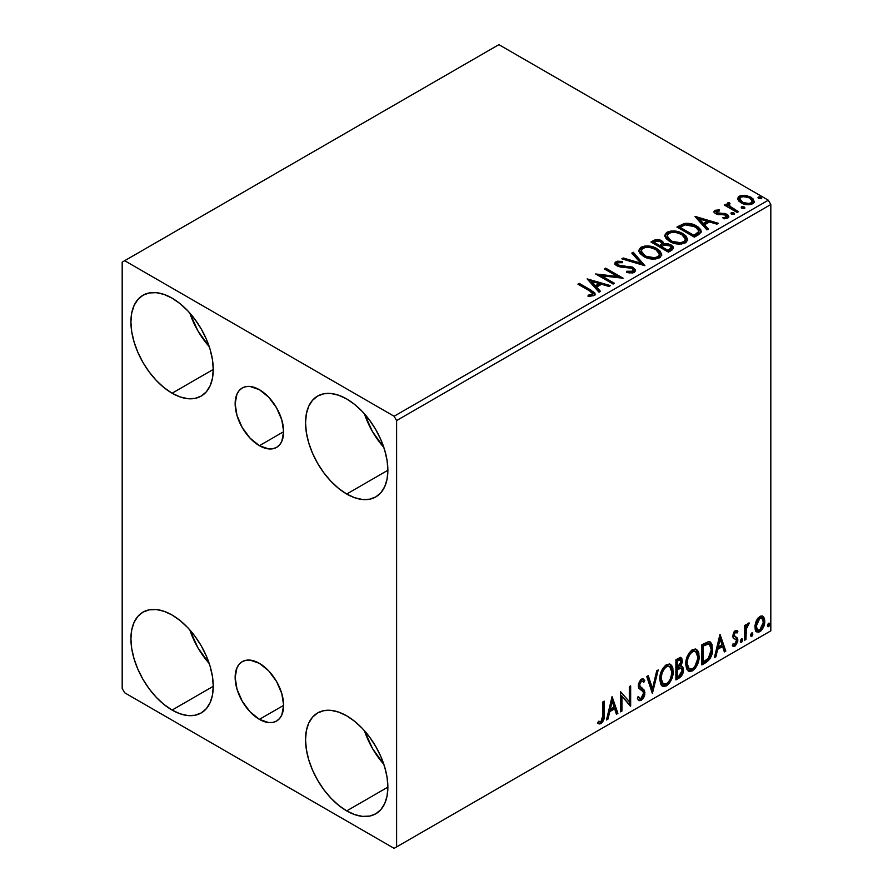 <?xml version="1.0" encoding="UTF-8"?>
<svg xmlns="http://www.w3.org/2000/svg" width="893" height="893" viewBox="0 0 893 893"><rect width="100%" height="100%" fill="white"/><g stroke="black" fill="none" stroke-linecap="round" stroke-linejoin="round"><path stroke-width="1.34" d="M259.394 445.696A34.291 19.802 60 0 1 236.991 415.468A34.291 19.802 60 0 1 242.249 387.997A34.291 19.802 60 0 1 259.394 389.694L268.681 397.184L276.54 407.788L281.797 419.911L283.65 431.687L259.394 445.696L250.118 438.206L242.249 427.591L236.991 415.468L235.149 403.692L236.991 394.047L239.235 390.498L242.249 387.997L245.921 386.636L250.118 386.468L259.394 389.694A34.291 19.802 60 0 1 281.797 419.911A34.291 19.802 60 0 1 276.54 447.393L272.867 448.755L268.681 448.922L259.394 445.696L283.65 431.687L281.797 441.343L279.554 444.893L276.54 447.393A34.291 19.802 60 0 1 259.394 445.696M259.394 719.356A34.291 19.802 60 0 1 236.991 689.139A34.291 19.802 60 0 1 242.249 661.657A34.291 19.802 60 0 1 259.394 663.354L268.681 670.844L276.54 681.459L281.797 693.571L283.65 705.358L259.394 719.356L250.118 711.866L242.249 701.251L236.991 689.139L235.149 677.352L236.991 667.707L239.235 664.158L242.249 661.657L245.921 660.295L250.118 660.128L259.394 663.354A34.291 19.802 60 0 1 281.797 693.571A34.291 19.802 60 0 1 276.54 721.053L272.867 722.415L268.681 722.582L259.394 719.356L283.65 705.358L281.797 715.003L279.554 718.552L276.54 721.053A34.291 19.802 60 0 1 259.394 719.356M364.456 730.72A58.212 33.61 -120 0 0 383.856 764.33L372.493 748.49L364.456 730.72M346.707 810.9A58.212 33.61 60 0 1 308.677 759.608A58.212 33.61 60 0 1 317.607 712.96A58.212 33.61 60 0 1 346.707 715.84L354.744 721.388L362.469 728.554L369.579 737.049L375.819 746.57L380.931 756.728L384.738 767.143L387.082 777.401L387.875 787.135L346.707 810.9L338.681 805.352L330.957 798.186L323.846 789.691L317.607 780.181L312.483 770.023L308.677 759.608L306.344 749.339L305.551 739.605L306.344 730.787L308.677 723.23L312.483 717.202L317.607 712.96L323.846 710.649L330.957 710.359L338.681 712.112L346.707 715.84A58.212 33.61 60 0 1 384.738 767.143A58.212 33.61 60 0 1 375.819 813.78L369.579 816.09L362.469 816.381L354.744 814.628L346.707 810.9L387.875 787.135L387.082 795.953L384.738 803.521L380.931 809.538L375.819 813.78A58.212 33.61 60 0 1 346.707 810.9M189.818 313.03A58.212 33.61 -120 0 0 209.23 346.64L197.855 330.79L189.818 313.03M172.081 393.21A58.212 33.61 60 0 1 134.05 341.907A58.212 33.61 60 0 1 142.969 295.259A58.212 33.61 60 0 1 172.081 298.15L180.107 303.698L187.831 310.853L194.953 319.359L201.193 328.87L206.305 339.027L210.112 349.442L212.456 359.712L213.248 369.445L172.081 393.21L164.055 387.662L156.331 380.496L149.209 371.99L142.969 362.48L137.857 352.322L134.05 341.907L131.706 331.638L130.914 321.915L131.706 313.097L134.05 305.529L137.857 299.512L142.969 295.259L149.209 292.949L156.331 292.67L164.055 294.422L172.081 298.15A58.212 33.61 60 0 1 210.112 349.442A58.212 33.61 60 0 1 201.193 396.09L194.953 398.401L187.831 398.68L180.107 396.927L172.081 393.21L213.248 369.445L212.456 378.252L210.112 385.821L206.305 391.837L201.193 396.09A58.212 33.61 60 0 1 172.081 393.21M364.456 413.85A58.212 33.61 -120 0 0 383.856 447.46L372.493 431.62L364.456 413.85M346.707 494.03A58.212 33.61 60 0 1 308.677 442.727A58.212 33.61 60 0 1 317.607 396.079A58.212 33.61 60 0 1 346.707 398.97L354.744 404.518L362.469 411.684L369.579 420.179L375.819 429.689L380.931 439.847L384.738 450.262L387.082 460.531L387.875 470.265L346.707 494.03L338.681 488.482L330.957 481.316L323.846 472.81L317.607 463.3L312.483 453.142L308.677 442.727L306.344 432.458L305.551 422.735L306.344 413.917L308.677 406.348L312.483 400.332L317.607 396.079L323.846 393.78L330.957 393.489L338.681 395.242L346.707 398.97A58.212 33.61 60 0 1 384.738 450.262A58.212 33.61 60 0 1 375.819 496.91L369.579 499.22L362.469 499.5L354.744 497.747L346.707 494.03L387.875 470.265L387.082 479.083L384.738 486.64L380.931 492.668L375.819 496.91A58.212 33.61 60 0 1 346.707 494.03M189.818 629.9A58.212 33.61 -120 0 0 209.23 663.51L197.855 647.671L189.818 629.9M172.081 710.08A58.212 33.61 60 0 1 134.05 658.777A58.212 33.61 60 0 1 142.969 612.14A58.212 33.61 60 0 1 172.081 615.02L180.107 620.568L187.831 627.734L194.953 636.229L201.193 645.739L206.305 655.897L210.112 666.312L212.456 676.581L213.248 686.315L172.081 710.08L164.055 704.532L156.331 697.366L149.209 688.871L142.969 679.35L137.857 669.192L134.05 658.777L131.706 648.508L130.914 638.785L131.706 629.967L134.05 622.399L137.857 616.382L142.969 612.14L149.209 609.83L156.331 609.539L164.055 611.292L172.081 615.02A58.212 33.61 60 0 1 210.112 666.312A58.212 33.61 60 0 1 201.193 712.96L194.953 715.271L187.831 715.561L180.107 713.808L172.081 710.08L213.248 686.315L212.456 695.134L210.112 702.691L206.305 708.718L201.193 712.96A58.212 33.61 60 0 1 172.081 710.08M122.185 262.14L122.185 688.481L124.685 692.801L394.114 848.35L770.815 630.86L396.604 846.91L396.604 420.57L770.815 204.519L770.815 630.86L770.815 204.519L768.315 200.199L394.114 416.25L124.685 260.7L498.886 44.65L768.315 200.199L498.886 44.65L122.185 262.14L122.185 688.481L124.685 692.801L394.114 848.35L396.604 846.91L396.604 420.57L394.114 416.25L124.685 260.7L122.185 262.14M762.231 615.969L763.459 616.784L759.843 616.438L756.226 620.97L754.987 625.535L755.199 629.386L756.661 631.798L758.715 632.177L760.97 630.871L764.486 624.028L764.698 619.921L763.783 617.186L762.365 616.014L760.389 616.159L757.766 618.313L756.226 620.97L754.92 626.953L756.918 631.976L759.843 631.697C763.158 628.895 764.799 625.424 764.765 621.26L762.756 616.192M744.617 640.225L745.956 639.444L746.392 628.192L749.093 622.957L747.497 623.805L745.956 626.886L745.956 624.709L744.617 625.491L744.617 640.225L745.956 639.444L746.168 629.319L749.316 623.024L748.301 623.102L745.956 626.886L745.956 624.709L744.617 625.491L744.617 640.225M735.955 632.166L734.392 631.786L737.116 632.925L737.897 631.206L736.658 630.391L737.897 631.206L735.307 630.603L734.191 631.597L732.773 636.519L733.499 638.372L736.245 639.734L736.457 641.844L734.917 644.277L733.075 643.786L732.305 645.594L733.834 646.376L735.385 645.784L737.741 641.676L737.462 638.082L734.693 636.53L734.091 635.102L735.095 632.579L737.116 632.925L737.897 631.206L735.307 630.603L732.751 635.95L733.186 637.97L736.245 639.734L736.558 640.951L734.917 644.277L733.075 643.786L732.305 645.594L732.885 646.141M705.916 662.573L710.181 658.476L712.424 651.633L712.022 644.523L710.549 642.179L709.187 641.576L701.853 644.746L701.853 664.917L705.916 662.573L704.912 661.992L701.853 663.756L704.912 661.992L705.916 662.573C710.571 659.146 712.804 654.58 712.603 648.876L710.158 641.911L708.662 641.554L701.853 644.746L701.853 664.917L705.916 662.573M675.889 679.908L681.125 676.436L682.933 673.143L683.502 669.783L682.832 667.071L680.745 666.223L682.285 662.249L681.839 658.465L680.019 657.605L675.889 659.737L675.889 679.908L679.372 677.887C682.107 675.834 683.48 673.132 683.502 669.783L682.219 666.479L680.745 666.223L682.375 660.987L681.169 657.75L675.889 659.737L675.889 679.908M652.381 693.481L658.197 669.951L656.735 670.799L652.493 688.548L648.24 675.7L646.778 676.548L652.381 693.481L658.197 669.951L656.735 670.799L652.493 688.548L648.24 675.7L646.778 676.548L652.381 693.481M621.93 711.062L621.93 696.06L630.659 706.017L630.659 685.857L629.319 686.628L629.319 701.664L620.59 691.673L620.59 711.833L621.93 711.062L620.59 710.683L621.93 711.062L621.93 696.06L630.358 706.196L630.659 685.857L629.319 686.628L629.319 701.664L620.59 691.673L620.59 711.833L621.93 711.062M597.752 723.207L601.045 723.631L600.051 723.051L602.675 719.568L603.244 714.143C603.78 717.492 602.719 720.461 600.051 723.051L601.045 723.631C603.713 721.042 604.784 718.072 604.237 714.724L603.244 714.143L603.244 701.686L603.244 714.143L604.237 714.724L604.237 701.105L602.898 701.876L602.663 718.977L601.034 721.566L598.433 721.265L597.752 723.207L599.192 723.977L601.045 723.631L603.902 719.39L604.237 701.105L602.898 701.876L602.898 715.293L601.034 721.566L598.433 721.265L597.752 723.207L598.422 723.665M612.073 696.585L606.481 719.981L607.943 719.133L609.74 711.632L614.641 708.808L616.438 714.233L617.9 713.384L612.073 696.585L606.481 719.981L607.943 719.133L609.74 711.632L614.641 708.808L616.438 714.233L617.9 713.384L612.073 696.585M642.592 681.125L640.381 680.645L642.592 681.125L643.719 682.453L644.768 680.611L643.373 679.015L641.397 679.138L638.272 685.645L638.964 688.324L643.206 691.829L643.652 693.548L641.207 698.382L639.823 698.426L638.473 696.596L637.379 698.248L639.031 700.558L641.308 700.391L643.529 698.002L644.768 694.821L644.489 690.345L640.259 686.739L639.611 684.786L640.984 681.493L642.536 681.102L643.719 682.453L644.768 680.611L642.536 678.792L640.594 679.752L638.45 683.915L638.439 687.141L642.982 691.506L643.641 693.906L643.027 696.216L641.207 698.382L639.466 698.159L638.473 696.596L637.379 698.248L638.16 699.699L639.299 700.681L641.308 700.391L638.562 700.179M659.771 679.216L660.653 684.005L663.544 686.538L666.502 685.846L669.471 683.089L671.603 679.216L673.11 673.233L672.831 667.953L671.581 665.33L669.404 663.968L665.62 665.229L662.74 668.544L660.552 673.69L659.771 679.216L662.528 686.159L666.502 685.846C671.056 681.906 673.289 677.073 673.199 671.369L670.442 664.347L666.401 664.705C661.88 668.69 659.67 673.523 659.771 679.216M685.735 664.225L686.628 669.013L689.508 671.547L692.477 670.844L695.446 668.098L697.567 664.225L699.085 658.241L698.806 652.962L697.556 650.338L695.368 648.977L691.584 650.227L688.715 653.553L686.516 658.699L685.735 664.225L688.503 671.168L692.477 670.844C697.02 666.904 699.252 662.081 699.174 656.377L696.417 649.356L692.365 649.713C687.844 653.687 685.634 658.532 685.735 664.225M719.992 634.276L714.389 657.672L715.851 656.835L717.648 649.334L722.56 646.499L724.346 651.923L725.808 651.086L719.992 634.276L714.389 657.672L715.851 656.835L717.648 649.334L722.56 646.499L724.346 651.923L725.808 651.086L719.992 634.276M740.364 641.263L741 642.413L741.971 641.855L742.329 639.008L741.235 639.12L740.431 640.638L741.48 642.29L742.608 639.968L741.48 638.93L740.364 641.263M750.667 635.314L751.303 636.463L752.263 635.905L752.632 633.07L751.526 633.17L750.723 634.7L751.783 636.352L752.899 634.019L751.783 632.992L750.667 635.314M767.455 625.613L768.092 626.774L769.063 626.216L769.42 623.37L768.326 623.481L767.522 625L768.572 626.652L769.699 624.33L768.572 623.292L767.455 625.613M737.864 199.474L739.024 201.293L742.295 203.448L749.819 204.687L752.587 203.783L754.139 202.186L752.911 198.614L746.727 195.545L740.598 195.612L738.433 196.862L737.707 198.581L741.09 202.834C744.673 204.944 748.513 205.267 752.587 203.783L754.284 201.394L750.935 197.152L745.097 195.288L739.382 196.159L737.864 199.474L737.707 198.57M737.138 212.445L738.478 211.674L729.369 205.915L728.721 204.519L730.005 203.637L729.291 202.488L727.237 203.403L727.594 205.39L725.719 204.307L724.368 205.077L737.138 212.445L738.478 211.674L730.016 206.54L729.291 202.488L727.092 203.972L727.594 205.39L725.719 204.307L724.368 205.077L737.138 212.445M716.487 212.333L716.912 214.074L716.487 211.183L719.557 210.96L719.245 209.877L719.245 210.927L719.245 209.877L714.567 210.502L713.931 211.686L715.081 213.371L718.028 214.621L724.145 214.621L726.299 215.615L726.087 217.267L722.906 217.557L723.319 218.685L726.835 218.495L728.699 217.189L728.074 215.157L725.842 213.795L716.632 212.735L716.242 211.373L719.557 210.96L719.245 209.877L714.835 210.324L714.835 211.474L717.135 210.949M698.426 234.792L701.184 232.135L700.726 229.668L698.069 226.945L692.856 224.299L684.339 223.484L676.905 227.056L694.374 237.136L698.426 234.792L701.273 231.432L696.607 226.018C693.225 223.83 689.139 222.993 684.339 223.484L676.905 227.056L694.374 237.136L698.426 234.792M657.616 240.686L653.408 241.769C656.199 240.317 658.978 240.373 661.758 241.947L661.758 240.797C658.978 239.224 656.199 239.168 653.408 240.619L653.408 241.769L651.935 242.628L653.408 241.769L653.408 240.619L650.941 242.048L668.399 252.127L673.411 248.522L673.121 246.714L671.056 244.872L667.707 243.711L663.834 243.889L662.718 241.456L658.766 239.692L655.295 239.782L650.941 242.048L668.399 252.127L671.893 250.118L673.501 247.975L671.056 244.872L663.89 243.432M644.891 265.701L633.249 252.261L631.786 253.099L640.794 263.201L623.292 258.01L621.829 258.847L644.891 265.701L633.249 252.261L631.786 253.099L640.794 263.201L623.292 258.01L621.829 258.847L644.891 265.701M614.451 283.282L601.458 275.781L623.18 278.236L605.711 268.157L604.371 268.927L617.398 276.45L595.642 273.972L613.1 284.052L614.451 283.282L601.458 275.781L623.18 278.236L605.711 268.157L604.371 268.927L617.398 276.45L595.642 273.972L613.1 284.052L614.451 283.282M589.57 290.895L592.773 293.864L591.679 294.79L588.04 295.17L588.699 296.331L594.247 295.449L595.185 294.188L594.615 292.658L579.3 283.405L577.95 284.186L589.57 290.895C592.115 291.888 592.997 293.116 592.204 294.567L588.04 295.17L588.699 296.331L594.012 295.594L595.207 293.987L591.088 290.214L579.3 283.405L577.95 284.186L589.57 290.895M587.136 278.884L599.002 292.201L600.464 291.352L596.658 287.088L601.558 284.253L608.948 286.452L610.41 285.604L587.136 278.884L599.002 292.201L600.464 291.352L596.658 287.088L601.558 284.253L608.948 286.452L610.41 285.604L587.136 278.884M634.264 272.354L635.425 269.842L632.356 267.063L620.032 265.701L617.543 264.529L617.777 262.743L622.354 262.687L622.332 261.459L617.409 261.202L615.031 262.709L615.724 264.942L618.503 266.549L631.864 268.257L633.237 269.775L632.624 271.215L626.73 271.271L626.529 272.421L632.512 272.968L634.264 272.354L635.526 270.534L633.226 267.498L618.224 265.042L617.119 263.647L617.777 262.743L622.354 262.687L622.332 261.459L616.003 261.705L614.897 263.335L616.951 265.857L620.3 266.996L631.864 268.257L633.282 270.077L632.378 271.372L626.73 271.271L626.529 272.421L634.264 272.354M643.63 256.436L649.099 258.579L655.629 259.003L660.195 257.318L661.68 254.293L659.726 250.643L656.165 248.187L651.466 246.457L644.869 246.033L640.627 247.495L638.852 250.241L640.002 253.445L643.63 256.436C648.541 259.35 653.821 259.796 659.469 257.809L661.691 254.583L656.98 248.634C652.024 245.675 646.699 245.218 641.007 247.261L638.841 250.509L643.63 256.436M669.594 241.445L675.075 243.577L681.593 244.012L686.17 242.327L687.655 239.302L685.701 235.652L682.129 233.196L677.43 231.466L670.844 231.041L666.591 232.504L664.816 235.25L665.977 238.453L669.594 241.445C674.505 244.347 679.785 244.805 685.433 242.807L687.666 239.592L682.944 233.642C677.999 230.684 672.675 230.227 666.971 232.269L664.805 235.518L669.594 241.445M695.044 216.586L706.91 229.892L708.372 229.054L704.566 224.779L709.477 221.955L716.867 224.143L718.329 223.306L695.267 216.452L706.91 229.892L708.372 229.054L704.566 224.779L709.477 221.955L716.867 224.143L718.329 223.306L695.044 216.586M731.244 213.907L731.311 212.701L731.925 214.331L734.571 214.03L733.89 212.902L731.936 212.501L730.965 213.059L731.646 214.186L734.604 213.84M741.547 207.957L741.614 206.763L742.217 208.382L744.862 208.08L744.182 206.953L742.228 206.562L741.268 207.12L741.949 208.248L744.907 207.902M758.336 198.257L758.403 197.063L759.005 198.692L761.662 198.391L760.981 197.264L759.028 196.862L758.057 197.42L758.737 198.547L761.696 198.201M700.726 230.818L695.993 226.822L689.407 224.578L684.339 224.645L679.551 226.677L679.551 225.527L679.551 226.677L684.339 224.645L684.339 223.484L684.339 224.645C689.139 224.143 693.225 224.98 696.607 227.168L696.607 226.018L696.607 227.168L701.217 232.013M595.185 294.891L591.914 291.855L578.954 284.767L579.3 283.405L579.3 284.566L591.088 291.375L591.088 290.214L591.088 291.375L595.084 294.545M592.785 294.701L591.679 295.94L588.04 296.32L591.077 296.085L591.077 294.936L591.077 296.085L592.204 295.717L592.204 294.567L592.204 295.717L592.796 294.824L592.796 293.674L592.204 294.567M588.286 280.19L609.093 286.363L588.286 280.19M596.658 288.238L596.658 287.088L596.658 288.238L599.783 291.743L596.658 288.238M591.456 282.411L595.441 286.876L599.192 284.7L599.192 283.55L599.192 284.7L595.441 286.876L595.441 285.727L595.441 286.876L591.456 282.411L591.456 281.25L599.192 283.55L595.441 285.727L591.456 281.25L591.456 282.411M597.741 275.189L617.398 277.6L617.398 276.45L617.398 277.6L597.741 275.189M605.365 269.507L605.711 268.157L605.711 269.306L621.115 278.203L605.365 269.507M601.458 276.93L601.458 275.781L601.458 276.93L613.446 283.851L601.458 276.93M633.271 271.36L632.088 272.666L629.576 272.923L626.73 272.465L626.73 271.271L626.73 272.432L632.378 272.532L633.282 270.077M615.009 263.904L616.003 261.705L616.003 262.855L622.332 262.609L622.332 261.459L622.332 262.687L617.409 262.352L614.897 264.44M617.777 263.904L618.224 266.192L618.224 265.042L618.224 266.192L621.294 267.029L621.294 265.868L621.294 267.029L624.687 267.074L624.687 265.924L624.687 267.074L633.226 268.648L633.226 267.498L633.226 268.648L635.448 271.07M635.425 270.992L633.997 269.161L631.384 267.855L619.63 266.761L617.543 265.679L617.208 264.44M623.147 259.238L623.292 258.01L623.292 259.16L640.794 264.35L640.794 263.201L640.794 264.35L623.147 259.238M632.467 253.858L633.249 252.261L633.249 253.411L643.953 265.422L633.249 253.411L632.467 253.858M638.886 251.112L641.007 248.421L641.007 247.261L641.007 248.421C646.699 246.368 652.024 246.825 656.98 249.783L656.98 248.634L656.98 249.783L661.646 255.141M642.804 247.629L639.701 249.448L638.852 251.391M661.68 255.443L659.726 251.804L655.306 248.924L649.323 247.238L643.987 247.328M659.224 254.092L659.391 254.65M659.447 255.409L658.699 257.117L656.21 258.557L649.334 258.535L643.764 256.045L641.933 254.271L641.129 251.848M641.129 250.9L641.129 252.049L644.969 256.816L644.969 255.655L644.969 256.816C648.876 259.137 653.096 259.517 657.628 257.943L657.628 256.793C653.096 258.367 648.876 257.988 644.969 255.655L641.129 250.9L642.86 248.265C647.447 246.68 651.7 247.071 655.629 249.404L659.458 254.058L657.628 257.943L659.458 254.058M663.834 243.889L661.758 240.797L663.834 245.039L663.834 243.889L663.834 245.039L671.056 246.022L671.056 244.872L671.056 246.022L673.411 248.522M673.422 248.578L671.904 246.58L669.516 245.318L663.834 245.039M673.121 247.863L672.596 247.194M665.743 244.76L664.772 244.861M663.834 244.18L662.26 242.26L658.755 240.842M671.235 248.734L667.953 251.469L661.456 247.718L661.456 246.568L664.481 245.062L669.717 245.653L671.235 247.595L669.493 249.437L669.493 250.587L671.235 248.745L671.235 247.595L667.953 250.319L667.953 251.469L669.493 250.587L669.493 249.437L667.953 250.319L661.456 246.568L661.456 247.718L667.953 251.469L667.953 250.319L661.456 246.568L664.481 245.062L667.261 244.849L670.029 245.843L671.235 247.573M670.688 249.75L670.13 250.185M661.959 244.537L659.67 246.691L654.078 243.454L654.078 242.304L655.462 241.501L660.452 241.59L661.959 243.454L660.351 245.14L660.351 246.289L661.959 244.615L661.959 243.454M660.351 245.14L659.67 246.691L660.351 245.14L659.67 245.542L654.078 242.304L654.078 243.454L659.67 246.691L659.67 245.542L654.078 242.304L657.27 240.864L659.916 241.311L661.959 243.387L660.351 245.14M664.861 236.109L666.971 232.269L666.971 233.419C672.675 231.376 677.999 231.834 682.944 234.792L682.944 233.642L682.944 234.792L687.61 240.15M668.768 232.638L665.676 234.457L664.816 236.399M687.655 240.451L685.701 236.801L681.281 233.933L675.298 232.247L669.962 232.336M685.188 239.101L685.366 239.659M685.422 240.418L684.663 242.126L682.185 243.566L675.298 243.532L669.739 241.043L667.908 239.279L667.104 236.857M667.093 235.908L667.093 237.058L670.933 241.813L670.933 240.663L670.933 241.813C674.84 244.146 679.071 244.526 683.603 242.952L683.603 241.802C679.071 243.376 674.84 242.996 670.933 240.663L667.093 235.908L668.824 233.274C673.411 231.689 677.675 232.068 681.605 234.412L685.422 239.067L683.603 242.952L685.422 239.067M677.91 227.626L679.551 226.677L677.91 227.626M698.895 232.046L698.393 233.486L696.261 235.105M695.368 235.64L695.368 234.491L693.928 235.328L693.928 236.478L695.368 235.64L698.516 233.307L698.516 232.158L693.928 236.478L680.042 228.463L693.928 236.478L693.928 235.328L680.042 227.313L680.042 228.463L680.042 227.313L685.277 224.857L695.256 226.789L698.895 230.952L698.516 233.307L698.895 230.952M696.205 217.881L717.012 224.065L696.205 217.881M704.566 225.94L704.566 224.779L704.566 225.94L707.691 229.445L704.566 225.94M699.364 220.102L703.349 224.567L707.111 222.402L707.111 221.252L707.111 222.402L703.349 224.567L703.349 223.417L703.349 224.567L699.364 220.102L699.364 218.952L707.111 221.252L703.349 223.417L699.364 218.952L699.364 220.102M724.658 218.785L726.087 218.428L726.087 217.267L722.906 217.557L723.319 218.685L727.806 218.093L728.811 216.686L726.958 214.32L726.958 215.481L724.536 214.588L726.958 215.481L726.958 214.32L724.536 213.438L724.536 214.588L721.053 214.543L724.536 214.588L724.536 213.438L721.053 213.382L721.053 214.543L719.725 214.621L718.396 214.554L721.053 214.543L721.053 213.382L718.396 213.405L718.396 214.554L717.592 214.376L718.396 214.554L718.396 213.405L716.912 212.925L716.912 214.074L716.398 213.695L716.487 211.183M728.71 217.289L726.958 215.481L728.688 217.222M714.054 212.221L714.835 210.324L713.92 211.619L715.628 213.728L725.674 215.135L726.087 218.428L726.601 217.914L724.569 218.796M726.623 217.323L726.668 216.452L726.087 217.267M718.095 210.949L715.293 211.261L714.02 212.3M731.311 212.701L731.311 213.862L733.89 214.052L733.89 212.902L730.92 213.26M734.225 214.387L733.89 212.902L734.292 214.342M734.325 214.376L731.2 213.94M733.32 213.795L732.651 213.661M725.373 205.658L725.719 204.307L725.719 205.457L727.594 206.54L727.594 205.39L727.594 206.54L725.373 205.658M727.203 204.609L727.828 202.823L727.828 203.972L729.291 203.637L729.291 202.488L729.369 203.771L727.114 204.888M728.721 205.77L729.179 203.861M729.179 205.01L730.016 207.701L730.016 206.54L730.016 207.701L734.191 210.346L734.191 209.196L734.191 210.346L737.484 212.244L730.485 208.058L728.721 205.68M741.614 206.763L741.614 207.913L744.182 208.102L744.182 206.953L741.223 207.321M744.528 208.437L744.182 206.953L744.583 208.393M744.628 208.437L741.491 207.991M743.623 207.846L742.943 207.712M740.61 196.761L737.774 199.139L739.382 196.159L739.382 197.308L745.097 196.438L745.097 195.288L745.097 196.438L750.935 198.302L750.935 197.152L750.935 198.302L754.217 201.952M754.217 201.963L752.911 199.764L749.673 197.654L741.86 196.46M752.152 201.785L751.727 203.481L750.555 204.263L746.537 204.62L741.636 202.7L739.862 199.452M739.806 198.759L739.806 199.909L742.44 203.224L742.44 202.064L742.44 203.224C745.086 204.821 747.943 205.089 751.013 204.028L751.013 202.878C747.943 203.939 745.086 203.66 742.44 202.064L739.806 198.759L740.944 197.063C744.07 196.047 746.95 196.337 749.607 197.933L752.207 201.115L751.013 204.028L752.207 201.115M758.403 197.063L758.403 198.213L760.981 198.413L760.981 197.264L758.012 197.621M761.316 198.748L760.981 197.264L761.383 198.704M761.416 198.737L758.291 198.302M760.412 198.157L759.742 198.012M599.192 283.55L595.441 285.727L591.456 281.25L599.192 283.55M655.629 249.404L658.666 251.96L659.414 254.55L657.94 256.604L654.547 257.742L646.286 256.347L642.748 254.036L641.152 251.324L642.279 248.656L645.985 247.328L649.535 247.361L655.629 249.404M681.605 234.412L684.63 236.958L685.422 239.268L684.194 241.411L680.511 242.751L672.25 241.344L668.712 239.045L667.127 236.321L668.243 233.665L671.949 232.336L675.499 232.37L681.605 234.412M680.042 227.313L685.277 224.857L690.713 224.958L697.165 228.106L698.817 231.544L693.928 235.328L680.042 227.313M707.111 221.252L703.349 223.417L699.364 218.952L707.111 221.252M749.607 197.933L752.207 200.981L751.404 202.622L748.914 203.515L743.344 202.532L740.933 200.97L739.806 198.893L740.543 197.331L743.076 196.449L749.607 197.933M597.428 723.096L600.051 723.051L597.886 723.308M611.85 697.533L616.907 712.804L617.9 713.384L616.114 713.261L616.907 712.804L611.85 697.533M613.647 708.227L614.641 708.808L613.647 708.227L608.736 711.062L609.74 711.632L608.736 711.062L606.95 718.552L607.943 719.133L606.805 718.642L608.736 711.062L613.647 708.227M611.192 700.804L609.316 708.662L610.31 709.232L609.316 708.662L611.192 700.804L612.185 701.385L614.071 707.066L610.31 709.232L612.185 701.385L611.192 700.804M620.59 691.785L629.319 701.664L620.59 691.785M629.665 686.427L629.665 705.358L629.665 686.427M629.799 705.515L630.659 706.017L629.799 705.515M620.936 695.48L621.93 696.06L620.936 695.48L620.936 710.482L620.936 695.48M638.104 697.154L639.823 698.426M643.764 680.031L642.96 681.448L643.764 680.031M639.611 684.786L641.375 681.214L640.381 680.645L638.618 684.205L640.426 686.918L639.611 684.786M642.089 687.978L639.433 686.349L642.089 687.978L641.085 687.398L643.987 692.231L644.992 692.801L642.089 687.978M641.308 700.391L644.992 692.801L643.987 692.231L640.303 699.811L641.308 700.391M638.294 700.101L639.946 700L641.877 698.393L643.942 693.214L643.127 689.139L638.674 684.886L639.299 681.75L641.531 680.522M641.129 699.219L641.877 698.393M643.764 690.501L643.496 689.776M639.221 698.002L637.915 696.875M647.57 676.09L651.488 687.967L652.493 688.548L651.488 687.967L647.57 676.09M656.88 670.71L651.834 691.829L656.88 670.71M669.94 664.113L672.206 670.788L673.199 671.369L672.206 670.788C672.284 676.503 670.051 681.326 665.508 685.266L666.502 685.846L665.508 685.266L662.048 685.824M661.356 685.478L665.508 685.266L669.65 680.633L671.837 674.606L671.826 667.361M663.097 683.759L661.389 682.643L660.407 680.555L660.798 673.177L664.213 667.116L666.703 665.665L668.801 666.044M669.672 666.546L665.464 666.156L669.672 666.546L671.86 672.139C671.938 676.738 670.141 680.633 666.457 683.804L663.32 684.038L661.11 678.434L660.117 677.865L662.327 683.458L663.32 684.038M661.11 678.434C661.032 673.858 662.807 669.962 666.457 666.736L665.464 666.156C661.813 669.382 660.027 673.289 660.117 677.865L661.11 678.434L662.059 672.931L664.626 668.31L667.082 666.435L669.795 666.613L671.558 669.415L671.837 672.887L670.587 678.468L668.846 681.571L666.457 683.804L664.091 684.328L662.394 683.212L661.11 678.434M680.622 657.561L681.381 660.418L682.375 660.987L681.381 660.418L680.633 664.035M680.354 659.894L679.361 659.313L677.62 659.659L678.624 660.228L677.62 659.659L676.235 660.463L677.229 661.032L680.354 659.894L680.979 662.662L679.74 665.665L680.745 666.223L679.752 665.653L677.229 667.495L676.235 666.926L676.235 660.463L679.461 659.38M681.66 666.278L682.498 669.214L683.502 669.783L682.498 669.214C682.486 672.552 681.113 675.253 678.379 677.318L679.372 677.887L678.379 677.318L675.889 678.758L680.12 675.856L682.263 671.413L682.464 668.433L681.526 666.133M680.488 664.37L681.381 660.418L680.399 657.326M681.326 659.469L681.147 658.621M681.236 668.321L679.048 667.607L680.042 668.176L679.048 667.607L676.905 668.6L677.91 669.17L676.235 668.991L677.229 669.571L681.236 668.321L682.152 670.565L678.769 676.18L677.229 677.061L676.235 676.492L676.235 668.991L679.283 667.573L680.868 668.455M681.035 661.802L677.229 667.495L677.229 661.032L676.235 660.463L676.235 666.926L677.229 667.495L677.229 661.032L680.131 659.804L681.035 661.802M677.229 677.061L677.229 669.571L676.235 668.991L676.235 676.492L677.229 677.061L677.229 669.571L680.946 668.187L682.029 669.482L681.861 672.44L680.41 674.985L677.229 677.061M695.915 649.111L698.17 655.797L699.174 656.377L698.17 655.797C698.259 661.512 696.027 666.334 691.472 670.275L692.477 670.844L691.472 670.275L688.023 670.833M688.336 670.933L692.265 669.75L695.625 665.642L697.801 659.603L697.801 652.37M689.072 668.757L687.364 667.651L686.371 665.564L687.03 657.36L690.802 651.589L692.678 650.673L694.765 651.042M695.647 651.544L691.428 651.164L695.647 651.544L697.824 657.148C697.913 661.746 696.116 665.631 692.432 668.801L689.296 669.036L687.085 663.443L686.081 662.863L688.291 668.466L689.296 669.036M687.085 663.443C686.996 658.867 688.782 654.971 692.432 651.745L691.428 651.164C687.789 654.39 686.003 658.286 686.081 662.863L687.085 663.443L688.034 657.94L690.602 653.319L693.057 651.432L695.77 651.622L697.533 654.424L697.757 658.643L694.821 666.58L692.432 668.801L690.066 669.337L688.358 668.221L687.085 663.443M709.645 641.687L711.609 648.307L712.603 648.876L711.609 648.307C711.81 654.011 709.578 658.576 704.912 661.992L708.584 658.811L711.074 652.995L711.42 645.628L709.555 641.598M709.343 644.143L706.955 643.295L707.948 643.864L706.955 643.295L703.081 644.958L704.086 645.527L702.199 645.46L703.204 646.041L707.948 643.864L709.343 644.143L711.263 649.658L708.238 658.643L703.204 662.07L702.199 661.49L703.204 662.07L703.204 646.041L702.199 645.46L702.199 661.49L702.199 645.46L706.486 643.373L708.54 643.686M719.769 635.224L724.815 650.506L725.808 651.086L724.033 650.964L724.815 650.506L719.769 635.224M721.555 645.929L722.56 646.499L721.555 645.929L716.655 648.753L717.648 649.334L716.655 648.753L714.858 656.255L715.851 656.835L714.713 656.333L716.655 648.753L721.555 645.929M719.099 638.506L717.224 646.353L718.229 646.934L717.224 646.353L719.099 638.506L720.104 639.075L721.979 644.768L718.229 646.934L720.104 639.075L719.099 638.506M737.897 631.206L737.149 630.603M736.904 630.625L736.189 632.199L736.904 630.625M735.397 632.367L734.392 631.786L733.097 634.521L734.091 635.102L735.397 632.367L737.116 632.925M736.145 637.122L733.097 634.521L734.392 636.296M737.462 638.082L736.468 637.502L736.904 639.522L737.897 640.102L737.462 638.082L734.414 636.251M732.305 645.594L735.073 645.996L737.897 640.102L736.904 639.522L734.068 645.416L735.073 645.996L732.45 645.762M734.883 638.863L736.245 639.734M735.24 639.154L733.488 638.361M733.186 637.97L734.805 639.042M733.343 638.305L734.939 638.897M732.472 645.773L734.392 645.215L736.212 642.759L736.904 639.522L736.122 637.1M733.421 635.671L733.421 633.037L735.397 631.753M742.161 638.875L741.48 638.93M741.558 638.897L742.608 639.968L741.603 639.388L740.487 641.721L741.48 642.29L740.42 641.754M740.822 642.346L741.48 642.29M740.364 641.777L741.547 638.841M744.963 625.29L745.956 626.886L744.963 625.29M746.894 624.598L748.044 623.281L747.687 624.386L748.68 624.955L746.983 624.531M745.644 626.696L745.175 628.739L746.168 629.319L745.175 628.739L744.963 633.918L745.956 634.499L744.963 633.918L744.963 638.875L745.956 639.444L744.617 639.075L744.963 633.918M744.974 632.668L745.733 626.462M752.464 632.925L751.783 632.992M751.85 632.947L752.899 634.019L751.906 633.45L750.79 635.771L751.783 636.352L750.712 635.805M751.113 636.408L751.783 636.352M750.656 635.827L751.839 632.903M763.459 616.784L762.466 616.203L763.772 620.691L764.765 621.26L763.772 620.691C763.805 624.843 762.164 628.326 758.849 631.117L759.843 631.697L756.449 631.619M755.657 631.217L758.28 631.407L761.327 628.739M761.896 627.79L763.772 620.691L762.142 615.88M757.253 629.665L755.467 627.444L755.724 622.443L758.001 618.313L759.686 617.342L761.07 617.677M761.863 618.112L758.849 617.677L761.863 618.112L763.426 622.053L759.843 629.889L757.71 630.034L756.259 626.183L755.266 625.613L756.717 629.453L757.71 630.034M756.259 626.183L759.843 618.246L758.849 617.677L755.266 625.613L756.259 626.183L758.235 619.787L760.267 618.045L762.075 618.246L763.415 622.555L761.45 628.393L759.418 630.09L757.599 629.967L756.259 626.183M769.253 623.236L768.572 623.292M768.65 623.258L769.699 624.33L768.694 623.749L767.578 626.071L768.572 626.652L767.511 626.116M767.913 626.707L768.572 626.652M767.444 626.138L768.627 623.202M614.071 707.066L610.31 709.232L612.185 701.385L614.071 707.066M703.204 646.041L708.808 643.92L710.571 645.594L711.263 649.658L710.638 654.178L709.031 657.65L703.204 662.07L703.204 646.041M721.979 644.768L718.229 646.934L720.104 639.075L721.979 644.768M394.114 416.25L768.315 200.199L770.815 204.519L396.604 420.57L394.114 416.25M396.604 846.91L770.815 630.86L396.604 846.91M617.119 263.647L617.119 264.808M661.691 254.583L661.691 255.733M687.666 239.592L687.666 240.742M754.284 201.394L754.284 202.544M662.528 686.159L661.534 685.59M736.502 632.378L735.497 631.798M734.85 636.631L733.856 636.062M756.918 631.976L755.925 631.396"/></g></svg>

